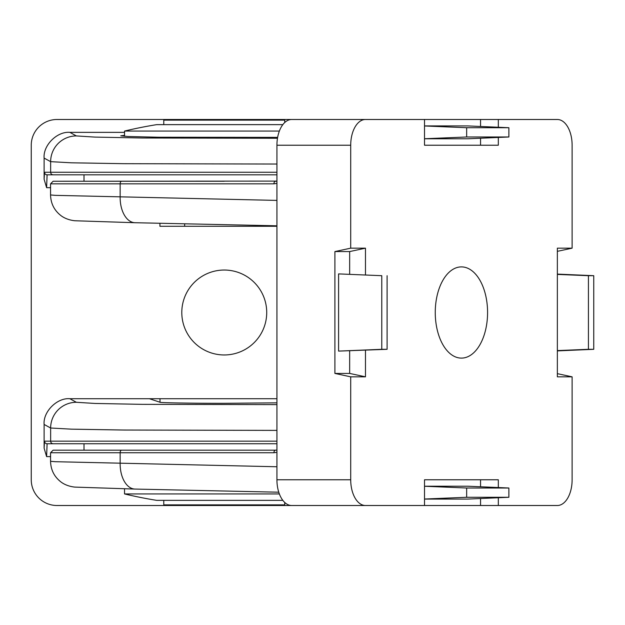 <?xml version="1.0" encoding="UTF-8"?>
<svg xmlns="http://www.w3.org/2000/svg" width="625" height="625" viewBox="0 0 625 625"><rect width="100%" height="100%" fill="white"/><g stroke="black" fill="none" stroke-linecap="round" stroke-linejoin="round"><path stroke-width="0.94" d="M84.008 174.82L47.102 174.82A2.57 2.57 -90 0 1 44.531 172.25L44.117 179.273L46.609 187.688L47.102 174.82L276.93 174.82L84.008 174.82L84.008 181.25M84.008 443.75L84.008 450.18L276.93 450.18M163.781 500.359L163.781 504.867L284.734 504.867L284.734 502.477M284.734 122.523L284.734 120.133L163.781 120.133L163.781 124.641M282.828 124.641L156.703 124.641A426.781 426.781 0 0 0 124.539 131.07L279.359 131.07M279.359 493.93L124.539 493.93A426.781 426.781 0 0 0 156.703 500.359L282.828 500.359M224.258 354.961A42.461 42.461 0 0 1 181.797 312.5A42.461 42.461 0 0 1 224.258 270.039A42.461 42.461 0 0 1 266.719 312.5A42.461 42.461 0 0 1 224.258 354.961M69.852 398.711C57.117 397.562 42.969 411.703 44.117 424.438L50.641 428.016A25.734 25.719 -61.3 0 1 76.359 402.281L69.852 398.711L149.383 398.711L160.008 402.25C159.078 402.789 193.461 403.359 224.258 403.312L276.93 402.836M149.383 398.711L276.93 398.711M124.539 135.352L120.766 135.836L128.008 136.5L158.18 137.227L277.633 137.383M44.117 424.438L44.117 448.203L46.609 456.617L47.102 443.75L276.93 443.75M391.531 119.492L56.984 119.492A25.734 25.734 0 0 0 31.25 145.227L31.25 479.773A25.734 25.734 0 0 0 56.984 505.508L424.516 505.508L424.516 479.773L498.32 479.773L498.32 487.547M44.117 179.273L44.117 158.086L50.641 161.656L71.289 162.805L123.977 163.688L276.93 164.039M124.539 132.359L69.852 132.359C57.117 131.211 42.969 145.352 44.117 158.086M276.93 441.172L44.531 441.172A2.57 2.57 -90 0 0 47.102 443.75L82.719 443.75M44.531 441.172L44.117 448.203M53.211 443.75A2.57 2.57 -90 0 1 50.641 441.172L50.641 428.016L71.289 429.156L123.977 430.039L276.93 430.391M435.258 312.5A45.609 26.156 -90 0 1 460.773 266.906A45.609 26.156 -90 0 1 487.578 312.5A45.609 26.156 -90 0 1 460.773 358.094A45.609 26.156 -90 0 1 435.258 312.5M276.93 226.289L159.922 226.289L159.922 223.258M276.93 181.109L53.125 181.25L50.555 183.828L273.938 183.828L276.93 183.367M82.719 181.25L224.258 181.25M121.695 450.18L53.125 450.18L50.555 452.75L120.148 452.75A2.57 1.539 -90 0 1 121.695 450.18L275.477 450.18A2.57 1.539 90 0 0 273.938 452.75L276.93 452.289M365.469 350.25L365.469 376.836L350.711 376.836L350.711 479.773A25.734 14.758 90 0 0 365.469 505.508M498.32 497.742L498.32 505.508L557.359 505.508A25.734 14.758 90 0 0 572.117 479.773L572.117 376.836L557.359 376.836L557.359 248.164L572.117 248.164L572.117 145.227A25.734 14.758 90 0 0 557.359 119.492L498.32 119.492L498.32 127.258M498.32 137.453L498.32 145.227L424.516 145.227L424.516 119.492L365.469 119.492A25.734 14.758 90 0 0 350.711 145.227L350.711 248.164L365.469 248.164L365.469 274.75M350.711 479.773L276.93 479.773L276.93 145.227L350.711 145.227M350.711 248.164L334.898 251.57L334.898 373.43L350.711 376.836M365.469 376.836L349.656 373.43L334.898 373.43M349.656 373.43L349.656 350.938M349.656 274.062L349.656 251.57L365.469 248.164M334.898 251.57L349.656 251.57M365.469 119.492L291.688 119.492A25.734 14.758 90 0 0 276.93 145.227M498.32 119.492L424.516 119.492M424.516 145.227L480.555 145.227L480.555 138.234M480.555 119.492L480.555 126.484M557.359 251.344L572.117 248.164M572.117 376.836L557.359 373.656M424.516 505.508L498.32 505.508M424.516 479.773L480.555 479.773L480.555 486.766M480.555 498.516L480.555 505.508M276.93 479.773A25.734 14.758 90 0 0 291.688 505.508M338.586 351.102L387.102 349.305L381.781 349.305L381.781 275.695L338.586 273.898L338.586 351.102L381.781 349.305M381.781 275.695L338.586 273.898M424.516 125.969L466.656 127.719L508.875 127.719L467.742 125.922L424.516 125.922M424.516 138.789L467.742 138.789L508.875 136.992L466.656 136.992L424.516 138.75M424.516 486.25L466.656 488.008L508.875 488.008L467.742 486.211L424.516 486.211M424.516 499.078L467.742 499.078L508.875 497.281L466.656 497.281L424.516 499.031M387.102 275.695L387.102 349.305M557.359 350.594L588.43 349.305L588.43 275.695L557.359 274.406M557.359 274.102L593.75 275.695L593.75 349.305L557.359 350.898M273.938 183.828A2.57 1.539 90 0 1 275.477 181.25L276.93 181.25M276.93 200.406L55.219 195.352L50.562 194.953L50.555 183.828M276.93 466.758L55.219 461.703L50.562 461.305L50.555 452.75M508.875 127.719L508.875 136.992M466.656 136.992L466.656 127.719M593.75 349.305L588.43 349.305M588.43 275.695L593.75 275.695M466.656 497.281L466.656 488.008M508.875 488.008L508.875 497.281M160.008 402.25L160.008 398.711M46.609 456.617L50.555 456.617M46.609 187.688L50.555 187.688M276.93 404.617L142.242 404.352L94.945 403.453L76.359 402.281M276.93 172.25L50.641 172.25L50.641 161.656A25.734 25.719 -61.3 0 1 76.359 135.93L69.852 132.359M277.477 138.258L142.484 138L95.016 137.102L76.359 135.93M53.211 174.82A2.57 2.57 90 0 1 50.641 172.25L44.531 172.25M184.648 223.797L184.648 226.289M121.695 181.25A2.57 1.539 90 0 0 120.148 183.828L120.148 196.984A25.734 15.422 91.2 0 0 135.016 222.719A25.734 15.422 91.2 0 0 135.203 222.719M273.938 452.75L120.148 452.75L120.148 463.344A25.734 15.422 91.2 0 0 135.016 489.07A25.734 15.422 91.2 0 0 135.203 489.07M124.539 136.32L124.539 131.07M124.539 488.836L124.539 493.93M50.562 194.953C50.781 203.703 54.406 210.719 61.445 215.984C65.109 218.562 69.547 220.148 74.75 220.75L135.016 222.719L276.93 225.813M50.562 461.305C50.781 470.062 54.406 477.07 61.445 482.336C65.109 484.914 69.547 486.5 74.75 487.102L135.016 489.07L278.766 492.203M276.93 450.039L275.477 450.18"/></g></svg>
